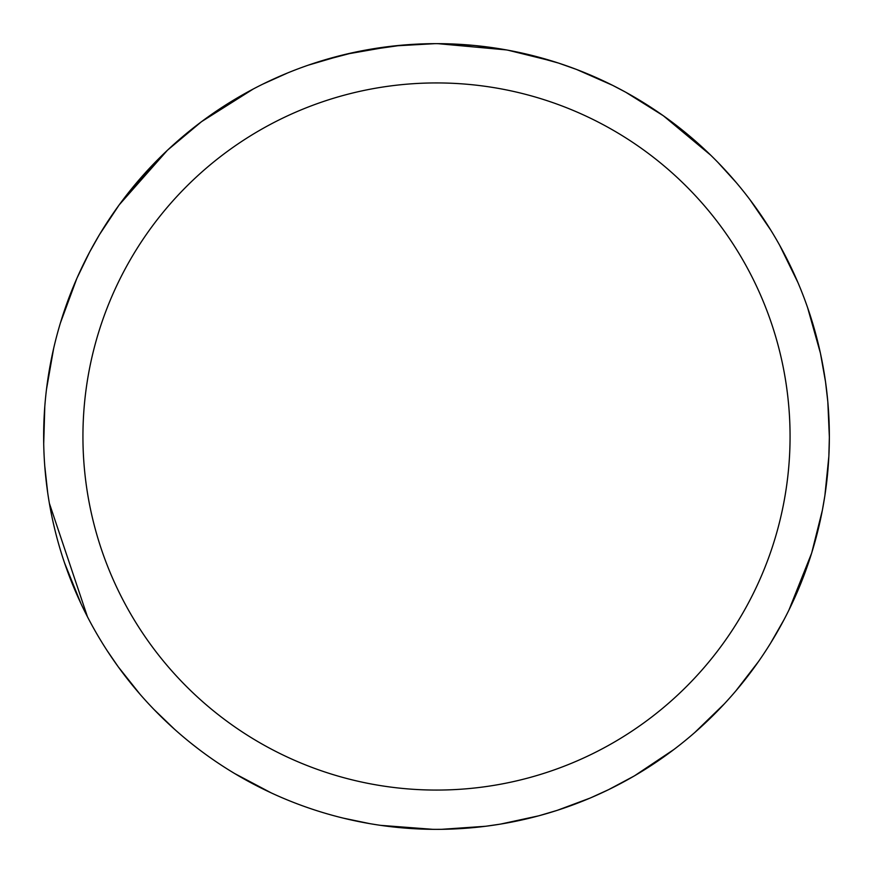 <?xml version="1.0" encoding="UTF-8"?>
<svg xmlns="http://www.w3.org/2000/svg" width="873" height="873" viewBox="0 0 873 873"><rect width="100%" height="100%" fill="white"/><g stroke="black" fill="none" stroke-linecap="round" stroke-linejoin="round"><path stroke-width="1.31" d="M436.5 82.935A353.565 353.565 0 0 1 790.065 436.5A353.565 353.565 0 0 1 436.5 790.065A353.565 353.565 0 0 1 82.935 436.5A353.565 353.565 0 0 1 436.5 82.935M428.337 43.737L436.5 43.65A392.85 392.85 0 0 1 829.35 436.5A392.85 392.85 0 0 1 436.5 829.35A392.85 392.85 0 0 1 43.65 436.5A392.85 392.85 0 0 1 436.5 43.65L457.998 44.239M472.828 45.331L440.505 43.672M455.935 44.13L461.828 44.468M508.141 50.241L553.242 61.394M506.285 49.903L437.897 43.661M478.382 45.887L486.534 46.847M392.195 46.16L346.134 54.191M394.039 45.953L435.114 43.65L394.039 45.953M319.78 61.394L353.991 52.413M378.195 48.004L381.566 47.513M401.482 45.221L404.494 44.96M271.219 792.891L234.597 773.5M80.971 603.636L64.504 562.79M60.433 322.89L76.835 278.465M89.733 251.882L99.304 234.924M119.263 204.795L167.278 150.407M201.63 121.598L253.301 88.981M476.32 45.68L504.659 49.608M717.988 162.465L736.212 182.522M827.844 402.147L829.35 437.024M758.484 661.57L735.906 690.838M538.696 815.829L500.458 824.112M118.095 666.612L107.499 651.171M87.442 616.742L49.379 503.339M524.76 53.7L558.393 63.042M750.049 199.83L770.903 230.341M828.837 456.524L824.898 495.449M724.372 703.824L694.613 732.665M485.584 826.273L441.651 829.317M558.84 63.183L576.486 69.436M612.955 85.51L625.395 92.047M663.415 115.814L710.666 155.143M46.476 389.445L53.613 348.611M167.681 150.025L201.445 121.74M445.219 43.748L454.986 44.087M690.03 136.417L696.239 141.764M820.5 353.609L825.52 381.763M784.107 619.524L770.663 643.052M590.104 798.075L557.4 810.286M432.975 829.339L380.442 825.334M660.304 759.368L652.196 764.835M576.78 69.556L612.584 85.325M779.698 245.324L797.922 282.546M822.366 510.258L811.683 552.991M673.967 749.46L634.584 775.759M608.525 789.683L590.814 797.769M556.952 810.428L539.001 815.742M500.043 824.177L486.141 826.196M441.422 829.317L436.5 829.35M812.719 323.425L815.415 332.82M800.246 584.888L797.071 592.451M634.005 776.097L608.765 789.563M625.886 92.32L663.218 115.672M807.525 307.372L820.358 352.954M825.552 382.036L827.779 401.384M829.35 437.493L828.859 456.208M824.843 495.864L822.464 509.712M811.617 553.209L788.974 609.965M198.597 749.121L190.892 743.109M54.999 530.249L53.133 522.283M77.108 277.854L89.603 252.122M262.86 84.114L287.566 72.983M407.778 828.302L399.616 827.615M174.556 729.282L153.954 709.443M47.699 492.754L44.741 465.811M99.708 234.27L118.979 205.177M308.3 65.159L343.766 54.759M369.846 823.654L343.318 818.143M140.084 694.319L118.379 666.994M43.715 443.67L44.785 406.731M130.863 189.692L156.922 160.512M360.735 51.027L401.766 45.189M65.661 306.838L69 297.66M229.446 102.643L236.452 98.398"/></g></svg>
